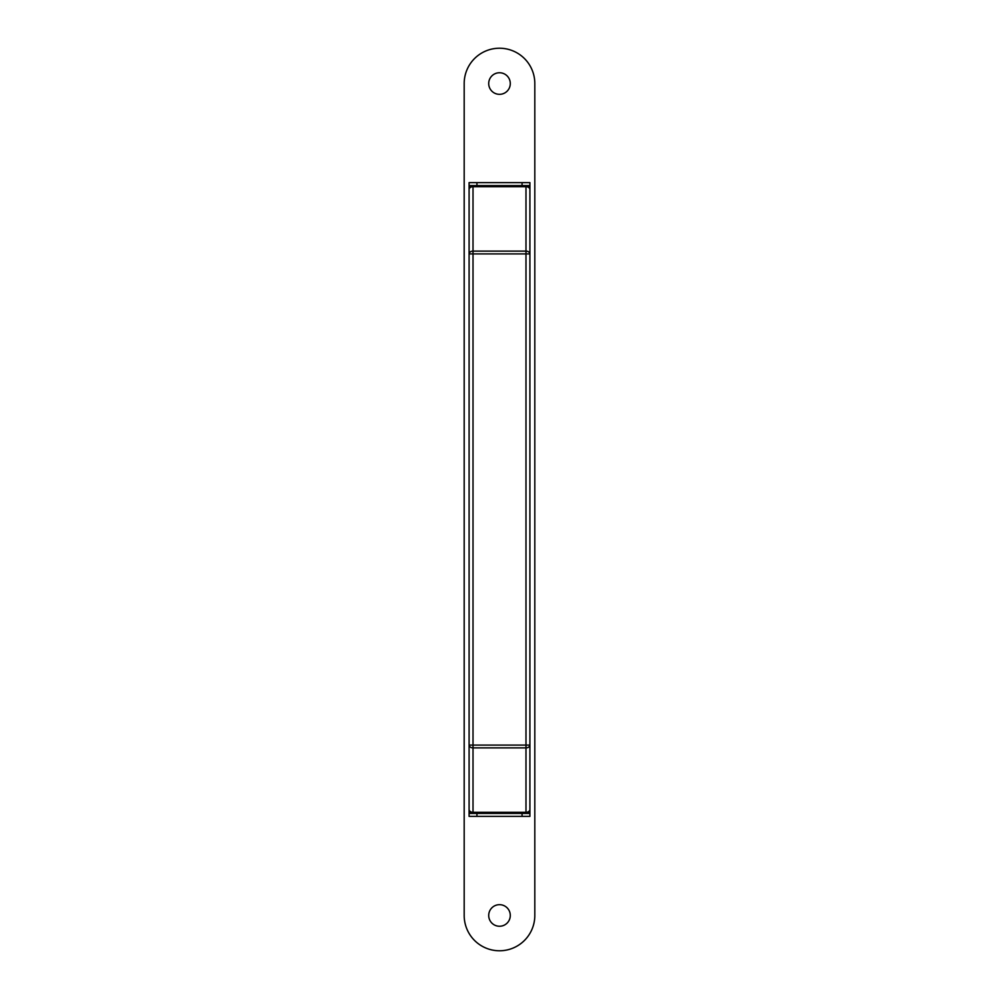 <?xml version="1.0" encoding="UTF-8"?>
<svg xmlns="http://www.w3.org/2000/svg" width="999" height="999" viewBox="0 0 999 999"><rect width="100%" height="100%" fill="white"/><g stroke="black" fill="none" stroke-linecap="round" stroke-linejoin="round"><path stroke-width="1.5" d="M473.014 813.436L473.014 812.287L525.986 812.287A3.921 2.772 180 0 0 529.907 809.515A3.921 3.921 0 0 1 525.986 813.436L529.907 813.436L529.907 816.37L469.093 816.37L469.093 813.436L473.014 813.436A3.921 3.921 0 0 1 469.093 809.515A3.921 3.921 0 0 0 473.014 813.436L525.986 813.436A3.921 3.921 0 0 0 529.907 809.515L529.907 745.092A3.921 2.772 180 0 1 525.986 747.876L473.014 747.876L473.014 812.287A3.921 2.772 180 0 1 469.093 809.515L469.093 189.485A3.921 3.921 0 0 1 473.014 185.564L469.093 185.564L469.093 182.63L529.907 182.63L529.907 185.564L525.986 185.564A3.921 3.921 0 0 1 529.907 189.485A3.921 2.772 180 0 0 525.986 186.713L473.014 186.713L473.014 185.564L525.986 185.564A3.921 3.921 0 0 1 529.907 189.485L529.907 746.728M469.093 745.092L525.986 745.092L525.986 253.908L473.014 253.908L473.014 747.876A3.921 2.772 180 0 1 469.093 745.092L469.093 774.188M529.907 774.188L529.907 756.93M525.986 185.564L525.986 253.908L529.907 253.908A3.921 2.772 180 0 0 525.986 251.124L473.014 251.124A3.921 2.772 180 0 0 469.093 253.908L473.014 253.908L473.014 186.713A3.921 2.772 180 0 0 469.093 189.485A3.921 3.921 0 0 1 473.014 185.564M529.907 813.436L529.907 805.968M469.093 813.436L469.093 805.968M469.093 185.564L469.093 193.032M529.907 185.564L529.907 193.032M510.289 83.541A10.789 10.789 0 0 1 499.5 94.331A10.789 10.789 0 0 1 488.711 83.541A10.789 10.789 0 0 1 499.5 72.752A10.789 10.789 0 0 1 510.289 83.541M510.289 915.459A10.789 10.789 0 0 1 499.5 926.248A10.789 10.789 0 0 1 488.711 915.459A10.789 10.789 0 0 1 499.5 904.669A10.789 10.789 0 0 1 510.289 915.459M464.185 83.541A35.315 35.315 0 0 1 499.5 48.227A35.315 35.315 0 0 1 534.815 83.541L534.815 915.459A35.315 35.315 0 0 1 499.5 950.773A35.315 35.315 0 0 1 464.185 915.459L464.185 83.541M525.986 813.436L525.986 745.092L529.907 745.092M476.935 813.436L476.935 816.37M522.065 816.37L522.065 813.436M522.065 185.564L522.065 182.63M476.935 182.63L476.935 185.564"/></g></svg>

